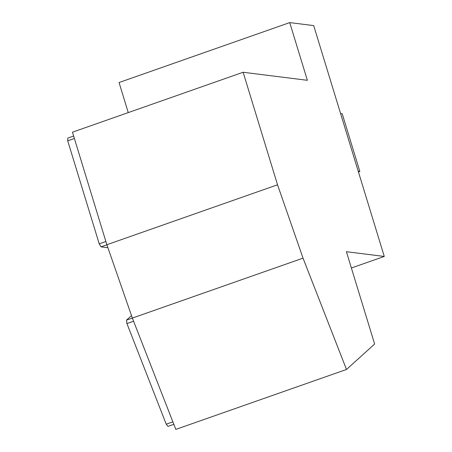 <?xml version="1.0" encoding="UTF-8"?>
<svg xmlns="http://www.w3.org/2000/svg" width="452" height="452" viewBox="0 0 452 452"><rect width="100%" height="100%" fill="white"/><g stroke="black" fill="none" stroke-linecap="round" stroke-linejoin="round"><path stroke-width="0.68" d="M131.509 315.62L126.526 320.123L126.927 323.57L166.212 424.185L168.008 426.372L173.839 424.326M166.212 424.185L172.873 421.846M126.927 323.57L133.594 321.231M126.526 320.123L132.363 318.072L175.822 429.4L346.492 369.47L374.629 344.034L346.401 251.702L384.273 256.448L351.385 267.996M73.631 136.024L67.8 138.069L67.727 140.838L99.22 243.848L101.062 246.854L107.904 247.713M384.273 256.448L313.699 25.606L289.726 22.6L119.057 82.53L128.249 112.599M289.726 22.6L307.371 80.309L243.131 72.258L72.461 132.187L106.864 244.724L132.363 318.078L303.032 258.143L346.492 369.47M243.131 72.258L277.534 184.795L106.864 244.724M277.534 184.795L303.032 258.143M358.442 171.946L359.848 171.449L342.209 113.74L340.582 113.537M359.848 171.449L358.227 171.246M67.727 140.838L74.388 138.498M99.22 243.848L105.881 241.509M101.062 246.854L106.892 244.809"/></g></svg>
